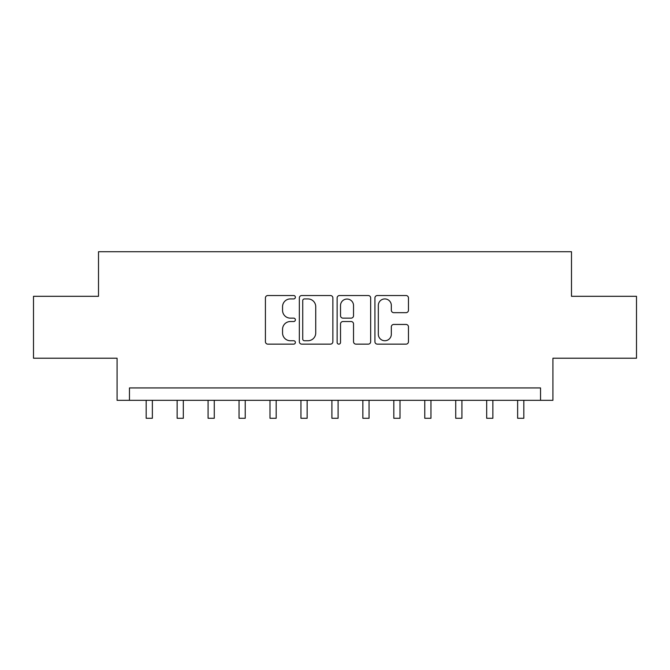 <?xml version="1.0" encoding="UTF-8"?>
<svg xmlns="http://www.w3.org/2000/svg" width="670" height="670" viewBox="0 0 670 670"><rect width="100%" height="100%" fill="white"/><g stroke="black" fill="none" stroke-linecap="round" stroke-linejoin="round"><path stroke-width="1" d="M295.378 297.229A1.7 1.7 0 0 0 293.678 295.529L267.849 295.529A2.429 2.429 0 0 0 265.421 297.957L265.421 341.708A2.429 2.429 0 0 0 267.849 344.137L293.678 344.137A1.7 1.7 0 0 0 295.378 342.437A1.7 1.7 0 0 0 293.678 340.737L290.336 340.737A7.78 7.78 0 0 1 282.556 332.957L282.556 329.313A7.78 7.78 0 0 1 290.336 321.533L293.678 321.533A1.7 1.7 0 0 0 295.378 319.833A1.7 1.7 0 0 0 293.678 318.133L290.336 318.133A7.78 7.78 0 0 1 282.556 310.352L282.556 306.709A7.78 7.78 0 0 1 290.336 298.929L293.678 298.929A1.7 1.7 0 0 0 295.378 297.229M406.037 312.664A2.429 2.429 0 0 0 408.466 310.227L408.466 297.957A2.429 2.429 0 0 0 406.037 295.529L377.352 295.529A2.429 2.429 0 0 0 374.924 297.957L374.924 341.708A2.429 2.429 0 0 0 377.352 344.137L406.037 344.137A2.429 2.429 0 0 0 408.466 341.708L408.466 326.885A2.429 2.429 0 0 0 406.037 324.447L393.759 324.447A2.429 2.429 0 0 0 391.33 326.885L391.33 334.238A6.499 6.499 0 0 1 384.831 340.737A6.499 6.499 0 0 1 378.324 334.238L378.324 305.428A6.499 6.499 0 0 1 384.831 298.929A6.499 6.499 0 0 1 391.33 305.428L391.33 310.227A2.429 2.429 0 0 0 393.759 312.664L406.037 312.664M540.539 400.317L552.926 400.317L552.926 358.216L636.5 358.216L636.5 296.308L571.493 296.308L571.493 251.727L98.507 251.727L98.507 296.308L33.5 296.308L33.5 358.216L117.074 358.216L117.074 400.317L540.539 400.317L540.539 387.93L129.461 387.93L129.461 400.317M332.873 297.957A2.429 2.429 0 0 0 330.444 295.529L301.76 295.529A2.429 2.429 0 0 0 299.331 297.957L299.331 341.708A2.429 2.429 0 0 0 301.76 344.137L330.444 344.137A2.429 2.429 0 0 0 332.873 341.708L332.873 297.957M339.556 295.529L368.24 295.529A2.429 2.429 0 0 1 370.669 297.957L370.669 341.708A2.429 2.429 0 0 1 368.24 344.137L355.963 344.137A2.429 2.429 0 0 1 353.534 341.708L353.534 323.962A2.429 2.429 0 0 0 351.105 321.533L342.965 321.533A2.429 2.429 0 0 0 340.528 323.962L340.528 342.437A1.7 1.7 0 0 1 338.827 344.137A1.7 1.7 0 0 1 337.127 342.437L337.127 297.957A2.429 2.429 0 0 1 339.556 295.529M304.431 298.929A1.7 1.7 0 0 0 302.731 300.629L302.731 339.037A1.7 1.7 0 0 0 304.431 340.737L307.957 340.737A7.78 7.78 0 0 0 315.738 332.957L315.738 306.709A7.78 7.78 0 0 0 307.957 298.929L304.431 298.929M353.534 305.553A6.499 6.499 0 0 0 347.035 299.046A6.499 6.499 0 0 0 340.528 305.553L340.528 315.704A2.429 2.429 0 0 0 342.965 318.133L351.105 318.133A2.429 2.429 0 0 0 353.534 315.704L353.534 305.553M146.177 400.317L146.177 418.273L152.366 418.273L152.366 400.317M177.131 400.317L177.131 418.273L183.32 418.273L183.32 400.317M208.085 400.317L208.085 418.273L214.274 418.273L214.274 400.317M239.039 400.317L239.039 418.273L245.228 418.273L245.228 400.317M269.993 400.317L269.993 418.273L276.182 418.273L276.182 400.317M300.947 400.317L300.947 418.273L307.145 418.273L307.145 400.317M331.901 400.317L331.901 418.273L338.099 418.273L338.099 400.317M362.855 400.317L362.855 418.273L369.053 418.273L369.053 400.317M393.818 400.317L393.818 418.273L400.007 418.273L400.007 400.317M424.772 400.317L424.772 418.273L430.961 418.273L430.961 400.317M455.726 400.317L455.726 418.273L461.915 418.273L461.915 400.317M486.68 400.317L486.68 418.273L492.869 418.273L492.869 400.317M517.634 400.317L517.634 418.273L523.823 418.273L523.823 400.317"/></g></svg>
